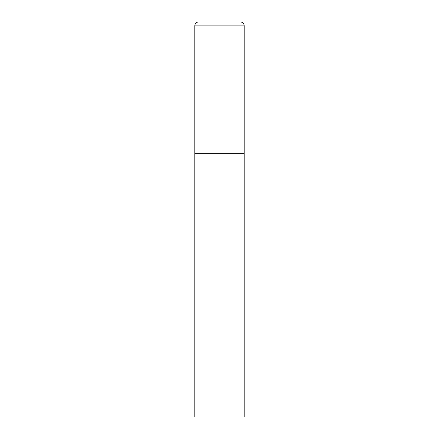 <?xml version="1.0" encoding="UTF-8"?>
<svg xmlns="http://www.w3.org/2000/svg" width="439" height="439" viewBox="0 0 439 439"><rect width="100%" height="100%" fill="white"/><g stroke="black" fill="none" stroke-linecap="round" stroke-linejoin="round"><path stroke-width="0.66" d="M198.757 21.95A3.951 3.951 0 0 0 194.806 25.901L194.806 417.05L244.194 417.05L244.194 153.65L194.806 153.65L244.194 153.65L244.194 25.901A3.951 3.951 0 0 0 240.243 21.95L198.757 21.95L240.243 21.95M194.806 25.901L244.194 25.901"/></g></svg>
